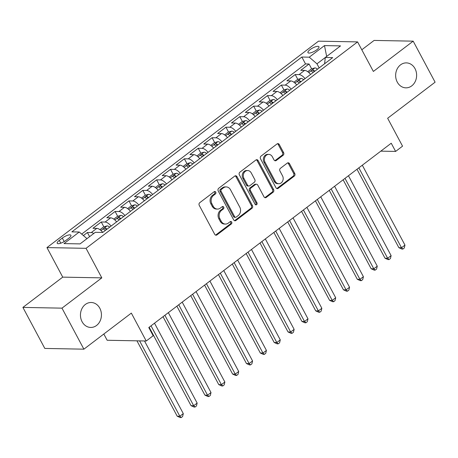 <?xml version="1.0" encoding="UTF-8"?>
<svg xmlns="http://www.w3.org/2000/svg" width="458" height="458" viewBox="0 0 458 458"><rect width="100%" height="100%" fill="white"/><g stroke="black" fill="none" stroke-linecap="round" stroke-linejoin="round"><path stroke-width="0.69" d="M215.747 192.114A1.34 1.128 91.1 0 0 214.189 191.713L199.74 202.694A1.912 1.609 91.1 0 0 199.241 205.339L214.722 234.336A1.912 1.609 91.1 0 0 216.05 235.217A1.912 1.609 91.1 0 0 216.943 234.914L231.393 223.928A1.34 1.128 91.1 0 0 230.191 221.672L228.319 223.098A6.126 5.147 91.1 0 1 225.451 224.065A6.126 5.147 91.1 0 1 221.214 221.248L219.926 218.832A6.126 5.147 91.1 0 1 221.523 210.371L223.395 208.945A1.34 1.128 91.1 0 0 222.193 206.69L220.321 208.115A6.126 5.147 91.1 0 1 217.453 209.083A6.126 5.147 91.1 0 1 213.216 206.266L211.928 203.85A6.126 5.147 91.1 0 1 213.525 195.389L215.397 193.969A1.34 1.128 91.1 0 0 215.747 192.114M217.453 209.083L216.394 209.066A6.126 5.147 91.1 0 1 212.163 206.249L210.869 203.833A6.126 5.147 91.1 0 1 212.466 195.366L214.338 193.946A1.34 1.128 91.1 0 0 214.287 191.644M215.523 235.097A1.912 1.609 91.1 0 0 215.89 234.891L230.34 223.91A1.34 1.128 91.1 0 0 230.288 221.609M225.451 224.065L224.397 224.042A6.126 5.147 91.1 0 1 220.161 221.231L218.867 218.809A6.126 5.147 91.1 0 1 220.47 210.348L222.336 208.928A1.34 1.128 91.1 0 0 222.285 206.627M397.269 82.108A12.481 10.488 91.1 0 0 405.903 87.844A12.481 10.488 91.1 0 0 415.269 81.438A12.481 10.488 91.1 0 0 415.005 68.626A12.481 10.488 91.1 0 0 406.372 62.889A12.481 10.488 91.1 0 0 397 69.295A12.481 10.488 91.1 0 0 397.269 82.108M82.079 321.711A12.481 10.488 91.1 0 0 90.707 327.447A12.481 10.488 91.1 0 0 100.079 321.041A12.481 10.488 91.1 0 0 99.81 308.228A12.481 10.488 91.1 0 0 91.182 302.492A12.481 10.488 91.1 0 0 81.81 308.898A12.481 10.488 91.1 0 0 82.079 321.711M310.066 49.641A6.24 1.872 -28.1 0 0 307.942 52.641A6.24 1.872 -28.1 0 0 316.827 49.767A6.24 1.872 -28.1 0 0 318.951 46.762A6.24 1.872 -28.1 0 0 310.066 49.641M283.118 155.279A1.912 1.609 91.1 0 0 283.616 152.634L279.271 144.499A1.912 1.609 91.1 0 0 277.949 143.623A1.912 1.609 91.1 0 0 277.056 143.927L261.008 156.121A1.912 1.609 91.1 0 0 260.505 158.766L275.991 187.763A1.912 1.609 91.1 0 0 277.313 188.644A1.912 1.609 91.1 0 0 278.206 188.341L294.254 176.141A1.912 1.609 91.1 0 0 294.757 173.496L289.508 163.672A1.912 1.609 91.1 0 0 288.185 162.79A1.912 1.609 91.1 0 0 287.286 163.094L280.422 168.315A1.912 1.609 91.1 0 0 279.924 170.96L282.523 175.832A5.118 4.305 91.1 0 1 282.632 181.087A5.118 4.305 91.1 0 1 278.79 183.715A5.118 4.305 91.1 0 1 275.247 181.362L265.056 162.275A5.118 4.305 91.1 0 1 264.947 157.02A5.118 4.305 91.1 0 1 268.789 154.392A5.118 4.305 91.1 0 1 272.333 156.745L274.027 159.922A1.912 1.609 91.1 0 0 275.355 160.804A1.912 1.609 91.1 0 0 276.248 160.5L283.118 155.279L282.059 155.262A1.912 1.609 91.1 0 0 282.563 152.617L278.218 144.482A1.912 1.609 91.1 0 0 277.422 143.72M61.979 308.148L101.813 277.869L62.735 277.13L22.9 307.41L61.979 308.148L83.888 349.173L131.337 313.106L146.234 341.004L153.161 335.737L148.781 327.533L391.235 143.222L395.62 151.426L402.548 146.159L387.645 118.261L435.1 82.188L413.19 41.163L374.112 40.424L361.797 49.785M101.813 277.869L86.041 248.328L357.589 41.901L373.362 71.442L413.19 41.163M236.981 176.651A1.912 1.609 91.1 0 0 235.658 175.775A1.912 1.609 91.1 0 0 234.759 176.078L218.712 188.272A1.912 1.609 91.1 0 0 218.214 190.917L233.695 219.914A1.912 1.609 91.1 0 0 235.017 220.796A1.912 1.609 91.1 0 0 235.916 220.493L251.963 208.293A1.912 1.609 91.1 0 0 252.461 205.648L236.981 176.651L235.922 176.633A1.912 1.609 91.1 0 0 235.126 175.866M239.86 172.197L255.907 160.002A1.912 1.609 91.1 0 1 256.801 159.699A1.912 1.609 91.1 0 1 258.129 160.575L273.609 189.572A1.912 1.609 91.1 0 1 273.111 192.217L266.241 197.438A1.912 1.609 91.1 0 1 265.348 197.742A1.912 1.609 91.1 0 1 264.02 196.86L257.745 185.101A1.912 1.609 91.1 0 0 256.417 184.219A1.912 1.609 91.1 0 0 255.524 184.522L250.967 187.986A1.912 1.609 91.1 0 0 250.469 190.631L257.007 202.877A1.34 1.128 91.1 0 1 255.1 204.32L239.362 174.841A1.912 1.609 91.1 0 1 239.86 172.197M83.888 349.173L44.81 348.435L22.9 307.41M311.652 68.849L309.064 64L300.751 70.32L304.604 70.389L299.063 74.602A7.803 3.521 52.8 0 1 305.051 78.627M297.797 79.377L295.21 74.528L286.897 80.848L290.75 80.923L285.208 85.136A7.803 3.521 52.8 0 1 291.196 89.161M283.943 89.911L281.355 85.062L273.042 91.382L276.895 91.457L271.354 95.665A7.803 3.521 52.8 0 1 277.342 99.695M270.088 100.445L267.501 95.596L259.188 101.916L263.041 101.985L257.499 106.199A7.803 3.521 52.8 0 1 263.487 110.223M256.234 110.973L253.646 106.124L245.333 112.445L249.186 112.519L243.645 116.733A7.803 3.521 52.8 0 1 249.633 120.757M242.379 121.507L239.792 116.658L231.479 122.979L235.332 123.053L229.79 127.261A7.803 3.521 52.8 0 1 235.778 131.291M228.525 132.041L225.937 127.192L217.624 133.507L221.477 133.581L215.936 137.795A7.803 3.521 52.8 0 1 221.924 141.82M214.67 142.57L212.083 137.721L203.77 144.041L207.623 144.115L202.081 148.329A7.803 3.521 52.8 0 1 208.069 152.354M200.816 153.104L198.228 148.255L189.915 154.575L193.768 154.644L188.227 158.857A7.803 3.521 52.8 0 1 194.215 162.888M186.961 163.638L184.374 158.789L176.061 165.103L179.914 165.178L174.372 169.391A7.803 3.521 52.8 0 1 180.36 173.416M173.107 174.166L170.519 169.317L162.206 175.637L166.059 175.712L160.518 179.925A7.803 3.521 52.8 0 1 166.506 183.95M159.252 184.7L156.665 179.851L148.352 186.171L152.205 186.24L146.663 190.454A7.803 3.521 52.8 0 1 152.651 194.478M145.398 195.228L142.81 190.385L134.497 196.7L138.35 196.774L132.809 200.988A7.803 3.521 52.8 0 1 138.797 205.012M131.543 205.762L128.956 200.913L120.643 207.234L124.496 207.308L118.954 211.522A7.803 3.521 52.8 0 1 124.942 215.546M117.689 216.296L115.101 211.447L106.788 217.768L110.641 217.836L105.1 222.05A7.803 3.521 52.8 0 1 111.088 226.075M103.834 226.825L101.247 221.975L92.934 228.296L96.787 228.37A7.803 3.521 52.8 0 1 102.775 232.395M65.815 240.496L68.86 238.183A6.046 1.815 -28.1 0 0 70.921 235.275A6.046 1.815 -28.1 0 0 62.311 238.057L59.265 240.376A6.046 1.815 -28.1 0 0 57.204 243.284A6.046 1.815 -28.1 0 0 65.815 240.496M86.041 248.328L46.956 247.589L318.51 41.163L357.589 41.901M309.064 64L305.526 63.931L301.845 57.038L71.86 231.868L79.251 232.011L86.974 238.647M301.845 57.038L309.242 57.181L324.482 45.594L340.534 45.897L325.295 57.485L332.685 57.622L102.701 232.452L95.31 232.315L80.07 243.896L64.011 243.593L79.251 232.011M89.602 236.649L87.392 232.509L91.245 232.584A7.803 3.521 52.8 0 1 93.781 233.471M101.247 221.975L105.1 222.05M115.101 211.447L118.954 211.522M128.956 200.913L132.809 200.988M142.81 190.385L146.663 190.454M156.665 179.851L160.518 179.925M170.519 169.317L174.372 169.391M184.374 158.789L188.227 158.857M198.228 148.255L202.081 148.329M212.083 137.721L215.936 137.795M225.937 127.192L229.79 127.261M239.792 116.658L243.645 116.733M253.646 106.124L257.499 106.199M267.501 95.596L271.354 95.665M281.355 85.062L285.208 85.136M295.21 74.528L299.063 74.602M305.526 63.931L81.679 234.095M87.392 232.509L83.385 235.561M325.295 57.496L316.97 63.822L319.152 67.91M103.823 334.019L107.155 340.265L146.234 341.004M62.735 277.13L46.956 247.589M380.81 151.146L395.62 151.426M116.63 221.867A7.803 3.521 -127.2 0 0 110.641 217.836M130.484 211.333A7.803 3.521 -127.2 0 0 124.496 207.308M144.339 200.799A7.803 3.521 -127.2 0 0 138.35 196.774M158.193 190.27A7.803 3.521 -127.2 0 0 152.205 186.24M172.048 179.736A7.803 3.521 -127.2 0 0 166.059 175.712M185.902 169.202A7.803 3.521 -127.2 0 0 179.914 165.178M199.757 158.674A7.803 3.521 -127.2 0 0 193.768 154.644M213.611 148.14A7.803 3.521 -127.2 0 0 207.623 144.115M227.466 137.606A7.803 3.521 -127.2 0 0 221.477 133.581M241.32 127.078A7.803 3.521 -127.2 0 0 235.332 123.053M255.175 116.544A7.803 3.521 -127.2 0 0 249.186 112.519M269.029 106.01A7.803 3.521 -127.2 0 0 263.041 101.985M282.884 95.482A7.803 3.521 -127.2 0 0 276.895 91.457M296.738 84.948A7.803 3.521 -127.2 0 0 290.75 80.923M325.295 57.485L324.596 63.771M310.593 74.419A7.803 3.521 -127.2 0 0 304.604 70.389M316.97 63.822L309.242 57.181M324.482 45.594L326.663 56.437M234.49 220.676A1.912 1.609 91.1 0 0 234.857 220.47L250.904 208.276A1.912 1.609 91.1 0 0 251.408 205.631L235.922 176.633M221.414 189.394A1.34 1.128 91.1 0 0 221.065 191.244L234.651 216.697A1.34 1.128 91.1 0 0 236.208 217.098L238.177 215.598A6.126 5.147 91.1 0 0 239.78 207.136L230.489 189.738A6.126 5.147 91.1 0 0 226.252 186.921A6.126 5.147 91.1 0 0 223.384 187.894L221.414 189.394L220.355 189.372A1.34 1.128 91.1 0 0 220.006 191.221L221.065 191.244M235.578 217.31L234.525 217.292A1.34 1.128 91.1 0 1 233.597 216.674L220.006 191.221M226.252 186.921L225.199 186.904A6.126 5.147 91.1 0 0 222.33 187.872L223.384 187.894M220.355 189.372L222.33 187.872M264.821 197.627A1.912 1.609 91.1 0 0 265.188 197.421L272.052 192.2A1.912 1.609 91.1 0 0 272.55 189.555L257.07 160.558A1.912 1.609 91.1 0 0 256.274 159.79M256.417 184.219L255.364 184.202A1.912 1.609 91.1 0 0 254.465 184.505L249.908 187.969A1.912 1.609 91.1 0 0 249.41 190.614L255.948 202.854L257.007 202.877M255.501 204.772A1.34 1.128 91.1 0 0 255.948 202.854M251.224 172.901A5.118 4.305 91.1 0 0 247.686 170.548A5.118 4.305 91.1 0 0 243.845 173.176A5.118 4.305 91.1 0 0 243.954 178.431L247.543 185.158A1.912 1.609 91.1 0 0 248.866 186.034A1.912 1.609 91.1 0 0 249.765 185.73L254.316 182.267A1.912 1.609 91.1 0 0 254.82 179.622L251.224 172.901M247.686 170.548L246.627 170.525A5.118 4.305 91.1 0 0 242.786 173.153A5.118 4.305 91.1 0 0 242.895 178.408L243.954 178.431M248.866 186.034L247.812 186.017A1.912 1.609 91.1 0 1 246.484 185.135L242.895 178.408M274.829 160.689A1.912 1.609 91.1 0 0 275.195 160.483L282.059 155.262M268.789 154.392L267.735 154.369A5.118 4.305 91.1 0 0 263.888 156.997A5.118 4.305 91.1 0 0 263.997 162.252L265.056 162.275M278.79 183.715L277.731 183.698A5.118 4.305 91.1 0 1 274.193 181.345L263.997 162.252M276.787 188.53A1.912 1.609 91.1 0 0 277.153 188.318L293.2 176.124A1.912 1.609 91.1 0 0 293.698 173.479L288.454 163.649A1.912 1.609 91.1 0 0 287.653 162.888M136.948 340.826L177.194 416.196L179.834 416.248L183.297 413.614L144.51 340.97M139.593 340.878L179.834 416.248L181.219 417.576L180.166 417.559L177.194 416.196M183.297 413.614L182.605 416.522L181.219 417.576M99.947 229.676L103.611 226.893L107.109 225.88A5.17 2.33 52.8 0 1 109.674 227.151M149.171 327.235L191.049 405.668L193.688 405.714L197.152 403.08L154.495 323.188M107.04 229.155A5.17 2.33 -127.2 0 0 105.38 228.095C103.869 228.233 103.313 228.656 103.72 229.361A5.17 2.33 52.8 0 1 105.38 230.414M151.031 325.821L193.688 405.714L195.074 407.042L194.02 407.025L191.049 405.668M197.152 403.08L196.459 405.988L195.074 407.042M113.802 219.147L117.466 216.359L120.969 215.346A5.17 2.33 52.8 0 1 123.528 216.617M163.025 316.701L204.903 395.134L207.543 395.185L211.006 392.552L168.349 312.659M120.895 218.621A5.17 2.33 -127.2 0 0 119.235 217.567C117.723 217.699 117.168 218.123 117.574 218.827A5.17 2.33 52.8 0 1 119.235 219.886M164.886 315.293L207.543 395.185L208.928 396.514L207.875 396.491L204.903 395.134M211.006 392.552L210.314 395.46L208.928 396.514M127.656 208.613L131.32 205.825L134.824 204.812A5.17 2.33 52.8 0 1 137.383 206.089M176.88 306.173L218.758 384.6L221.397 384.651L224.861 382.018L182.204 302.125M134.749 208.087A5.17 2.33 -127.2 0 0 133.089 207.033C131.578 207.171 131.022 207.589 131.429 208.298A5.17 2.33 52.8 0 1 133.089 209.352M178.74 304.759L221.397 384.651L222.783 385.98L221.729 385.962L218.758 384.6M224.861 382.018L224.168 384.926L222.783 385.98M141.511 198.079L145.175 195.297L148.678 194.284A5.17 2.33 52.8 0 1 151.237 195.555M190.734 295.639L232.612 374.072L235.252 374.117L238.715 371.484L196.058 291.591M148.604 197.558A5.17 2.33 -127.2 0 0 146.944 196.499C145.432 196.637 144.877 197.06 145.283 197.764A5.17 2.33 52.8 0 1 146.944 198.818M192.595 294.225L235.252 374.117L236.637 375.445L235.584 375.428L232.612 374.072M238.715 371.484L238.023 374.392L236.637 375.445M155.365 187.551L159.029 184.763L162.533 183.75A5.17 2.33 52.8 0 1 165.092 185.021M204.589 285.111L246.467 363.538L249.106 363.589L252.57 360.956L209.913 281.063M162.458 187.024A5.17 2.33 -127.2 0 0 160.798 185.971C159.287 186.108 158.731 186.526 159.138 187.23A5.17 2.33 52.8 0 1 160.798 188.29M206.449 283.697L249.106 363.589L250.492 364.917L249.438 364.894L246.467 363.538M252.57 360.956L251.877 363.864L250.492 364.917M169.22 177.017L172.889 174.229L176.387 173.221A5.17 2.33 52.8 0 1 178.946 174.492M218.443 274.577L260.321 353.004L262.961 353.055L266.424 350.422L223.767 270.529M176.313 176.49A5.17 2.33 -127.2 0 0 174.653 175.437C173.141 175.574 172.586 175.992 172.992 176.702A5.17 2.33 52.8 0 1 174.653 177.756M220.304 273.163L262.961 353.055L264.346 354.383L263.293 354.366L260.321 353.004M266.424 350.422L265.732 353.33L264.346 354.383M183.074 166.483L186.744 163.701L190.242 162.687A5.17 2.33 52.8 0 1 192.801 163.958M232.298 264.043L274.176 342.475L276.815 342.521L280.279 339.893L237.622 259.995M190.167 165.962A5.17 2.33 -127.2 0 0 188.507 164.903C186.996 165.04 186.44 165.464 186.847 166.168A5.17 2.33 52.8 0 1 188.507 167.222M234.158 262.629L276.815 342.521L278.201 343.849L277.147 343.832L274.176 342.475M280.279 339.893L279.586 342.802L278.201 343.849M196.929 155.955L200.598 153.167L204.096 152.153A5.17 2.33 52.8 0 1 206.655 153.43M246.152 253.514L288.03 331.941L290.67 331.993L294.133 329.359L251.476 249.467M204.022 155.428A5.17 2.33 -127.2 0 0 202.362 154.375C200.85 154.512 200.295 154.93 200.701 155.634A5.17 2.33 52.8 0 1 202.362 156.693M248.013 252.1L290.67 331.993L292.055 333.321L291.002 333.298L288.03 331.941M294.133 329.359L293.441 332.268L292.055 333.321M210.783 145.421L214.453 142.633L217.951 141.625A5.17 2.33 52.8 0 1 220.51 142.896M260.007 242.98L301.885 321.407L304.524 321.459L307.988 318.825L265.331 238.933M217.876 144.894A5.17 2.33 -127.2 0 0 216.216 143.841C214.705 143.978 214.149 144.402 214.556 145.106A5.17 2.33 52.8 0 1 216.216 146.159M261.867 241.566L304.524 321.459L305.91 322.787L304.856 322.77L301.885 321.407M307.988 318.825L307.295 321.734L305.91 322.787M224.638 134.887L228.307 132.104L231.805 131.091A5.17 2.33 52.8 0 1 234.364 132.362M273.861 232.446L315.739 310.879L318.379 310.925L321.842 308.297L279.185 228.399M231.731 134.366A5.17 2.33 -127.2 0 0 230.071 133.307C228.559 133.444 228.004 133.868 228.41 134.572A5.17 2.33 52.8 0 1 230.071 135.631M275.722 231.032L318.379 310.925L319.764 312.259L318.711 312.236L315.739 310.879M321.842 308.297L321.15 311.205L319.764 312.259M238.498 124.358L242.162 121.57L245.66 120.557A5.17 2.33 52.8 0 1 248.219 121.834M287.716 221.918L329.594 300.345L332.233 300.396L335.697 297.763L293.04 217.871M245.585 123.832A5.17 2.33 -127.2 0 0 243.925 122.778C242.414 122.916 241.858 123.334 242.265 124.044A5.17 2.33 52.8 0 1 243.925 125.097M289.576 220.504L332.233 300.396L333.619 301.725L332.565 301.702L329.594 300.345M335.697 297.763L335.004 300.671L333.619 301.725M252.352 113.824L256.016 111.042L259.514 110.029A5.17 2.33 52.8 0 1 262.073 111.3M301.57 211.384L343.448 289.811L346.088 289.862L349.551 287.229L306.894 207.337M259.44 113.298A5.17 2.33 -127.2 0 0 257.78 112.244C256.268 112.382 255.713 112.805 256.119 113.51A5.17 2.33 52.8 0 1 257.78 114.563M303.431 209.97L346.088 289.862L347.473 291.191L346.42 291.173L343.448 289.811M349.551 287.229L348.859 290.137L347.473 291.191M266.207 103.29L269.871 100.508L273.369 99.495A5.17 2.33 52.8 0 1 275.928 100.766M315.425 200.85L357.303 279.283L359.942 279.334L363.406 276.701L320.749 196.808M273.3 102.769A5.17 2.33 -127.2 0 0 271.634 101.71C270.123 101.848 269.567 102.271 269.974 102.976A5.17 2.33 52.8 0 1 271.634 104.035M317.285 199.436L359.942 279.334L361.328 280.662L360.274 280.639L357.303 279.283M363.406 276.701L362.713 279.609L361.328 280.662M280.061 92.762L283.725 89.974L287.223 88.961A5.17 2.33 52.8 0 1 289.782 90.237M329.279 190.322L371.157 268.749L373.797 268.8L377.26 266.167L334.603 186.274M287.155 92.235A5.17 2.33 -127.2 0 0 285.489 91.182C283.977 91.319 283.422 91.737 283.828 92.447A5.17 2.33 52.8 0 1 285.489 93.501M331.14 188.908L373.797 268.8L375.182 270.128L374.129 270.106L371.157 268.749M377.26 266.167L376.568 269.075L375.182 270.128M293.916 82.228L297.58 79.446L301.078 78.433A5.17 2.33 52.8 0 1 303.637 79.703M343.134 179.788L385.012 258.22L387.651 258.266L391.115 255.633L348.458 175.74M301.009 81.707A5.17 2.33 -127.2 0 0 299.343 80.648C297.832 80.785 297.276 81.209 297.683 81.913A5.17 2.33 52.8 0 1 299.343 82.967M344.994 178.374L387.651 258.266L389.037 259.594L387.983 259.577L385.012 258.22M391.115 255.633L390.422 258.541L389.037 259.594M307.77 71.7L311.434 68.912L314.932 67.898A5.17 2.33 52.8 0 1 317.491 69.169M356.988 169.254L398.866 247.686L401.506 247.738L404.969 245.104L362.312 165.212M314.864 71.173A5.17 2.33 -127.2 0 0 313.198 70.12C311.686 70.251 311.131 70.675 311.537 71.379A5.17 2.33 52.8 0 1 313.198 72.438M358.849 167.846L401.506 247.738L402.891 249.066L401.838 249.043L398.866 247.686M404.969 245.104L404.277 248.013L402.891 249.066M96.787 228.37L91.245 232.584M60.771 243.192L59.265 240.376M64.194 241.584L62.311 238.057M212.466 195.366L213.525 195.389M210.869 203.833L211.928 203.85M212.163 206.249L213.216 206.266M222.336 208.928L223.395 208.945M220.47 210.348L221.523 210.371M218.867 218.809L219.926 218.832M220.161 221.231L221.214 221.248M230.34 223.91L231.393 223.928M215.89 234.891L216.943 234.914M214.338 193.946L215.397 193.969M251.408 205.631L252.461 205.648M250.904 208.276L251.963 208.293M234.857 220.47L235.916 220.493M233.597 216.674L234.651 216.697M257.07 160.558L258.129 160.575M272.55 189.555L273.609 189.572M272.052 192.2L273.111 192.217M265.188 197.421L266.241 197.438M254.465 184.505L255.524 184.522M249.908 187.969L250.967 187.986M249.41 190.614L250.469 190.631M246.484 185.135L247.543 185.158M275.195 160.483L276.248 160.5M274.193 181.345L275.247 181.362M288.454 163.649L289.508 163.672M293.698 173.479L294.757 173.496M293.2 176.124L294.254 176.141M277.153 188.318L278.206 188.341M278.218 144.482L279.271 144.499M282.563 152.617L283.616 152.634M107.023 225.903L100.978 230.5M106.262 229.744L105.38 228.095M120.878 215.369L114.832 219.972M120.116 219.216L119.235 217.567M134.732 204.841L128.687 209.438M133.971 208.682L133.089 207.033M148.587 194.306L142.541 198.904M147.825 198.148L146.944 196.499M162.441 183.773L156.396 188.375M161.68 187.62L160.798 185.971M176.296 173.244L170.25 177.841M175.534 177.086L174.653 175.437M190.15 162.71L184.105 167.307M189.389 166.557L188.507 164.903M204.005 152.182L197.959 156.779M203.243 156.023L202.362 154.375M217.859 141.648L211.814 146.245M217.098 145.489L216.216 143.841M231.714 131.114L225.668 135.711M230.952 134.961L230.071 133.307M245.568 120.586L239.523 125.183M244.807 124.427L243.925 122.778M259.423 110.052L253.377 114.649M258.661 113.893L257.78 112.244M273.277 99.518L267.232 104.115M272.516 103.365L271.634 101.71M287.132 88.989L281.086 93.587M286.37 92.831L285.489 91.182M300.986 78.455L294.941 83.053M300.225 82.297L299.343 80.648M314.841 67.921L308.795 72.519M314.079 71.769L313.198 70.12"/></g></svg>
